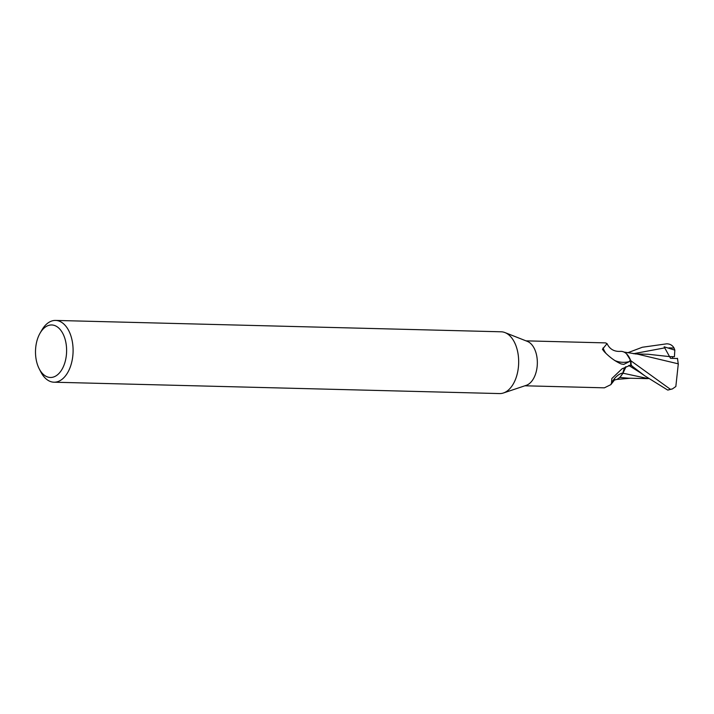 <?xml version="1.0" encoding="UTF-8"?>
<svg xmlns="http://www.w3.org/2000/svg" width="714" height="714" viewBox="0 0 714 714"><rect width="100%" height="100%" fill="white"/><g stroke="black" fill="none" stroke-linecap="round" stroke-linejoin="round"><path stroke-width="1.07" d="M40.091 333.117L41.894 330.011A30.898 18.296 91.5 0 1 55.576 320.425L501.166 331.796A30.898 18.296 91.5 0 1 504.994 332.59A30.898 18.296 91.5 0 1 518.435 366.809A30.898 18.296 91.5 0 1 503.45 392.977A30.898 18.296 91.5 0 1 499.586 393.575L53.996 382.204A30.898 18.296 91.5 0 1 40.823 371.932L39.181 368.745A26.266 15.547 91.5 0 1 35.7 347.718A26.266 15.547 91.5 0 1 40.091 333.117A26.266 15.547 91.5 0 1 58.173 327.548A26.266 15.547 91.5 0 1 66.411 354.724A26.266 15.547 91.5 0 1 55.21 376.314A26.266 15.547 91.5 0 1 39.181 368.745M504.994 332.59L527.396 341.399A22.473 13.307 91.5 0 1 537.169 366.291A22.473 13.307 91.5 0 1 526.272 385.328L503.45 392.977M55.576 320.425A30.898 18.296 91.5 0 1 72.855 355.438A30.898 18.296 91.5 0 1 53.996 382.204M627.615 352.805L642.314 347.254L666.653 343.827C669.955 343.836 672.427 345.246 674.078 348.057L674.837 350.128L664.154 346.808L669.545 356.598L672.695 356.661L672.526 358.374M630.873 360.784L626.508 353.805L630.81 360.597A23.098 13.673 91.5 0 1 631.06 365.336L644.715 375.778L667.688 390.058L672.356 388.952L670.392 389.3L630.873 360.784A23.169 13.718 91.5 0 1 631.105 365.336M631.649 365.309L628.748 365.452L631.649 365.309M626.071 366.684L623.09 372.922M625.83 366.791L622.956 373.181L620.662 376.43A19.885 11.772 91.5 0 0 622.974 372.967A25.222 13.869 102.3 0 0 611.532 382.936L611.844 378.518L621.956 368.87L630.694 365.059A22.473 13.307 91.5 0 0 630.301 359.606L629.516 361.534L623.759 364.408L621.171 363.953C615.361 361.409 609.747 357.339 604.321 351.743L602.438 349.28L607.043 343.613L605.543 342.89L526.022 340.855M620.662 376.43A19.885 11.772 91.5 0 1 614.263 379.982M524.879 385.792L604.401 387.827L610.872 384.623L611.532 382.936M622.974 372.967A9.96 5.899 91.5 0 1 625.428 366.978M621.956 368.87L622.626 368.469M629.516 361.534A23.928 22.669 -59.3 0 1 614.433 360.347M605.668 352.966A23.928 22.669 -59.3 0 1 603.062 347.932M607.043 343.613C609.667 349.101 614.058 351.69 620.225 351.386A19.885 11.772 91.5 0 1 626.99 354.287A19.885 11.772 91.5 0 1 630.301 359.606M629.489 365.398L631.06 365.336A23.098 13.673 91.5 0 0 630.81 360.597L626.99 354.287M648.339 378.643L623.045 373.217L620.323 376.805L622.956 373.181M623.938 369.941L625.348 367.469M638.013 354.251L678.3 363.837L675.837 386.515L672.356 388.952M677.47 358.303L678.318 364.426M674.837 350.128L674.4 356.768L669.562 356.616L670.562 358.312L677.541 358.544M669.545 356.598L648.098 354.26L634.933 353.921M628.436 378.188L619.681 377.447M672.677 356.786A10.424 6.176 91.5 0 1 673.231 356.688M664.672 347.888L633.389 353.725M674.078 348.057L668.893 347.861M640.271 372.663L628.945 365.568M670.392 389.3A23.169 13.718 91.5 0 1 667.688 390.058M614.852 379.518L610.872 384.623M623.947 352.047L638.673 354.322M640.253 372.654L644.715 375.778M616.673 379.429L630.507 378.233M628.017 378.179L647.357 378.634"/></g></svg>
